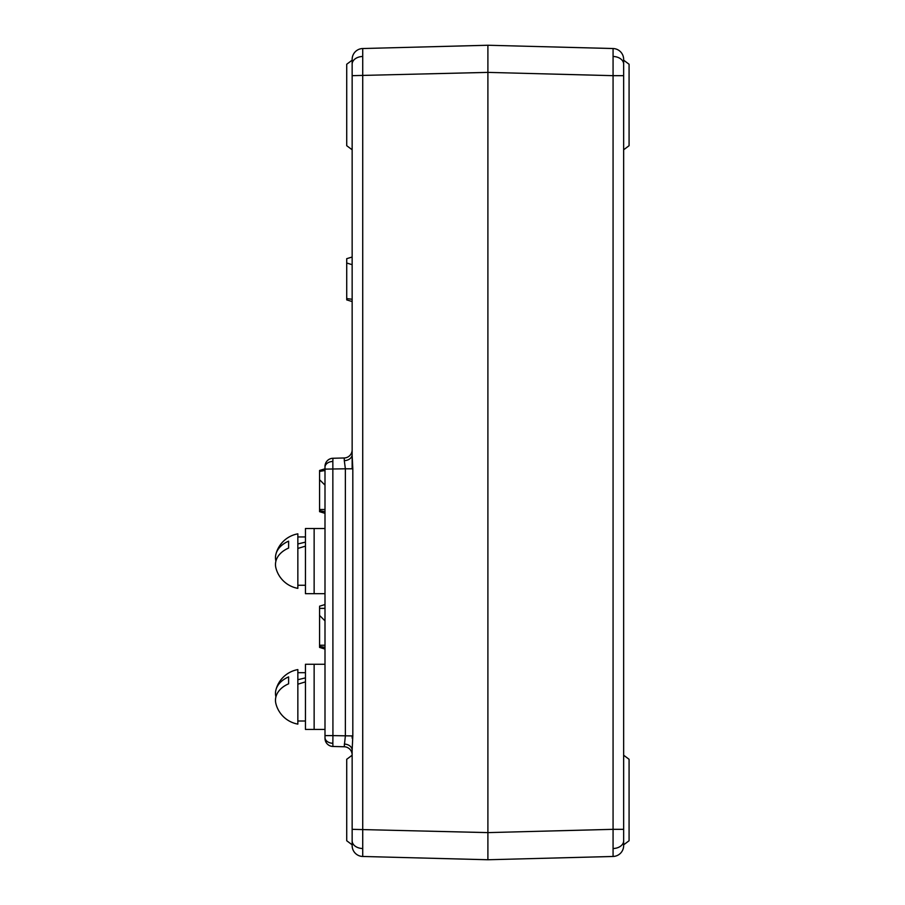 <?xml version="1.0" encoding="UTF-8"?>
<svg xmlns="http://www.w3.org/2000/svg" width="905" height="905" viewBox="0 0 905 905"><rect width="100%" height="100%" fill="white"/><g stroke="black" fill="none" stroke-linecap="round" stroke-linejoin="round"><path stroke-width="1.36" d="M344.262 746.365L345.371 735.935L345.371 468.801L324.997 469.118L324.997 466.403A8.145 8.145 0 0 1 332.927 458.269L344.217 457.975A8.145 8.145 0 0 0 352.147 449.83M352.147 754.906A8.145 8.145 0 0 0 344.217 746.761L332.927 746.467A8.145 8.145 0 0 1 324.997 738.333L324.997 468.813L319.567 470.464L319.567 471.426L319.567 470.464M324.997 467.206A8.145 5.758 0 0 1 332.848 461.448L332.927 735.618L324.997 735.618L324.997 737.53A8.145 5.758 0 0 0 332.848 743.288L332.927 746.467M352.147 468.801L352.147 60.183L346.717 64.255L346.717 145.705L352.147 149.778L352.147 201.838M623.647 149.778L629.077 145.705L629.077 64.255L623.647 60.183L623.647 75.669L623.647 59.379A10.86 10.86 0 0 0 613.07 48.531L487.897 45.25L362.724 48.531L362.724 856.469A10.86 10.86 0 0 1 352.147 845.621L352.147 829.331L487.897 832.611L487.897 859.75L613.07 856.469L613.07 829.331L487.897 832.611L487.897 72.389L613.07 75.669L613.07 829.331L623.647 829.331L623.647 844.817L629.077 840.745L629.077 759.295L623.647 755.223M352.147 75.669L352.147 59.379A10.86 10.86 0 0 1 362.724 48.531L487.897 45.25L487.897 72.389L352.147 75.669M613.07 856.469A10.86 10.86 0 0 0 623.647 845.621L623.647 75.669L613.07 75.669L613.07 48.531M352.147 748.435L352.147 755.223L346.717 759.295L346.717 840.745L352.147 844.817L352.147 750.211L352.814 735.935L332.927 735.618L332.848 743.288M324.997 647.38L319.567 646.453L319.567 608.364L319.567 615.445L324.997 620.864M324.997 608.364L319.567 608.364L319.567 607.153M319.567 615.445L319.567 647.403L319.567 645.242L324.997 645.242M324.997 511.653L319.567 510.725L319.567 471.426L319.567 479.718L324.997 485.137M319.567 471.426L324.997 470.487L324.997 469.118M319.567 479.718L319.567 511.676L319.567 509.504L324.997 509.504M352.147 844.817L352.147 845.621M487.897 859.75L362.724 856.469M352.147 735.935L352.147 738.129M352.35 847.702L352.249 847.069L352.35 847.702M352.147 264.679L346.717 263.016L346.717 299.883L352.147 301.546M346.717 263.016L346.717 258.683L352.147 257.02M352.147 455.396L352.814 468.801L352.814 735.935M344.307 744.08A8.145 6.131 180 0 1 352.147 750.211M352.147 454.525A8.145 6.131 180 0 1 344.307 460.656L345.371 468.801L352.814 468.801M344.307 460.656L344.217 457.975M324.997 729.43L314.137 729.43L314.137 664.27L305.449 664.27L305.449 729.43L314.137 729.43L314.137 664.27L324.997 664.27M324.997 593.68L314.137 593.68L314.137 528.52L305.449 528.52L305.449 593.68L314.137 593.68L314.137 528.52L324.997 528.52M297.847 669.587A27.693 27.693 0 0 0 275.923 689.938A27.263 19.277 180 0 1 288.616 676.906L288.616 683.818A27.263 19.277 -0 0 0 275.923 703.762A27.693 27.693 0 0 0 297.847 724.113L297.847 669.587L297.847 672.687L305.449 672.687M275.923 689.938A27.263 19.277 180 0 0 275.923 696.85M297.847 533.837A27.693 27.693 0 0 0 275.923 554.188A27.263 19.277 180 0 1 288.616 541.156L288.616 548.068A27.263 19.277 -0 0 0 275.923 568.012A27.693 27.693 0 0 0 297.847 588.363L297.847 533.837L297.847 536.937L305.449 536.937M275.923 554.188A27.263 19.277 180 0 0 275.923 561.1M305.449 542.129L297.847 543.973L297.847 541.823M297.847 548.441L305.449 546.134M305.449 677.879L297.847 679.723L297.847 677.574M297.847 684.191L305.449 681.884M332.927 458.269L332.848 461.448M362.611 56.483A10.86 7.681 180 0 0 352.147 64.153M623.647 840.847A10.86 7.681 180 0 1 613.194 848.517M623.647 64.153A10.86 7.681 180 0 0 613.194 56.483M362.611 848.517A10.86 7.681 180 0 1 352.147 840.847M346.717 298.593L352.147 299.261M319.567 647.403L324.997 649.066M319.567 606.203L324.997 604.54M319.567 511.676L324.997 513.339M305.449 585.264L297.847 585.264M305.449 721.014L297.847 721.014"/></g></svg>

